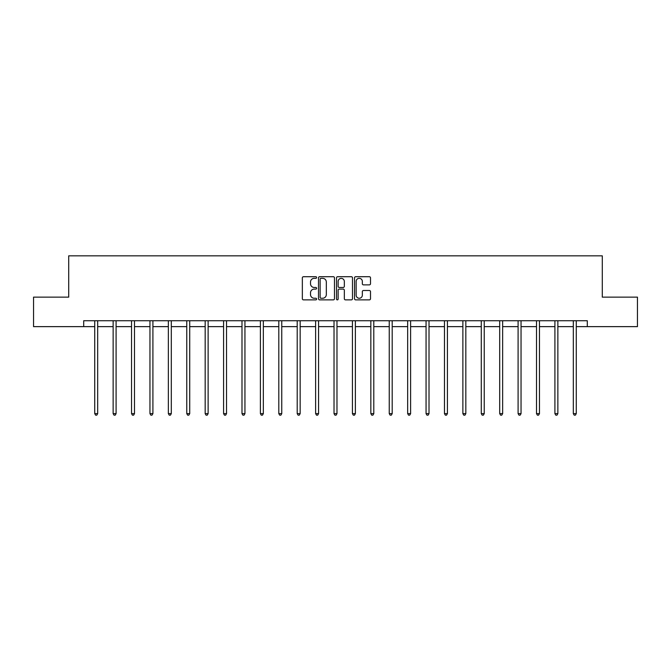 <?xml version="1.0" encoding="UTF-8"?>
<svg xmlns="http://www.w3.org/2000/svg" width="671" height="671" viewBox="0 0 671 671"><rect width="100%" height="100%" fill="white"/><g stroke="black" fill="none" stroke-linecap="round" stroke-linejoin="round"><path stroke-width="1.01" d="M316.62 277.517A0.814 0.814 0 0 0 315.815 276.712L303.502 276.712A1.157 1.157 0 0 0 302.344 277.869L302.344 298.712A1.157 1.157 0 0 0 303.502 299.87L315.815 299.87A0.814 0.814 0 0 0 316.62 299.065A0.814 0.814 0 0 0 315.815 298.251L314.221 298.251A3.707 3.707 0 0 1 310.514 294.544L310.514 292.808A3.707 3.707 0 0 1 314.221 289.1L315.815 289.1A0.814 0.814 0 0 0 316.62 288.287A0.814 0.814 0 0 0 315.815 287.482L314.221 287.482A3.707 3.707 0 0 1 310.514 283.774L310.514 282.038A3.707 3.707 0 0 1 314.221 278.331L315.815 278.331A0.814 0.814 0 0 0 316.62 277.517M369.352 284.873A1.157 1.157 0 0 0 370.509 283.716L370.509 277.869A1.157 1.157 0 0 0 369.352 276.712L355.68 276.712A1.157 1.157 0 0 0 354.523 277.869L354.523 298.712A1.157 1.157 0 0 0 355.68 299.87L369.352 299.87A1.157 1.157 0 0 0 370.509 298.712L370.509 291.65A1.157 1.157 0 0 0 369.352 290.493L363.497 290.493A1.157 1.157 0 0 0 362.34 291.65L362.34 295.156A3.095 3.095 0 0 1 359.245 298.251A3.095 3.095 0 0 1 356.142 295.156L356.142 281.426A3.095 3.095 0 0 1 359.245 278.331A3.095 3.095 0 0 1 362.34 281.426L362.34 283.716A1.157 1.157 0 0 0 363.497 284.873L369.352 284.873M83.699 326.634L33.55 326.634L33.55 297.136L68.71 297.136L68.71 255.844L602.29 255.844L602.29 297.136L637.45 297.136L637.45 326.634L587.301 326.634L587.301 320.738L83.699 320.738L83.699 326.634L94.728 326.634M334.485 277.869A1.157 1.157 0 0 0 333.328 276.712L319.664 276.712A1.157 1.157 0 0 0 318.507 277.869L318.507 298.712A1.157 1.157 0 0 0 319.664 299.87L333.328 299.87A1.157 1.157 0 0 0 334.485 298.712L334.485 277.869M337.672 276.712L351.336 276.712A1.157 1.157 0 0 1 352.493 277.869L352.493 298.712A1.157 1.157 0 0 1 351.336 299.87L345.49 299.87A1.157 1.157 0 0 1 344.332 298.712L344.332 290.258A1.157 1.157 0 0 0 343.175 289.1L339.291 289.1A1.157 1.157 0 0 0 338.134 290.258L338.134 299.065A0.814 0.814 0 0 1 337.32 299.87A0.814 0.814 0 0 1 336.515 299.065L336.515 277.869A1.157 1.157 0 0 1 337.672 276.712M97.681 326.634L113.139 326.634M116.091 326.634L131.541 326.634M134.494 326.634L149.952 326.634M152.904 326.634L168.362 326.634M171.306 326.634L186.764 326.634M189.717 326.634L205.175 326.634M208.127 326.634L223.586 326.634M226.53 326.634L241.988 326.634M244.94 326.634L260.398 326.634M263.342 326.634L278.8 326.634M281.753 326.634L297.211 326.634M300.163 326.634L315.622 326.634M318.566 326.634L334.024 326.634M336.976 326.634L352.434 326.634M355.378 326.634L370.837 326.634M373.789 326.634L389.247 326.634M392.2 326.634L407.658 326.634M410.602 326.634L426.06 326.634M429.012 326.634L444.47 326.634M447.414 326.634L462.873 326.634M465.825 326.634L481.283 326.634M484.236 326.634L499.694 326.634M502.638 326.634L518.096 326.634M521.048 326.634L536.506 326.634M539.459 326.634L554.909 326.634M557.861 326.634L573.319 326.634M576.272 326.634L587.301 326.634M320.939 278.331A0.814 0.814 0 0 0 320.126 279.144L320.126 297.438A0.814 0.814 0 0 0 320.939 298.251L322.617 298.251A3.707 3.707 0 0 0 326.324 294.544L326.324 282.038A3.707 3.707 0 0 0 322.617 278.331L320.939 278.331M344.332 281.485A3.095 3.095 0 0 0 341.237 278.39A3.095 3.095 0 0 0 338.134 281.485L338.134 286.324A1.157 1.157 0 0 0 339.291 287.482L343.175 287.482A1.157 1.157 0 0 0 344.332 286.324L344.332 281.485M97.832 320.738L97.765 320.914A1.183 1.183 0 0 0 97.681 321.35L97.681 413.621L94.728 413.621L94.728 321.35A1.183 1.183 0 0 0 94.645 320.914L94.577 320.738M97.681 413.621L96.792 415.156L95.617 415.156L94.728 413.621M116.242 320.738L116.175 320.914A1.183 1.183 0 0 0 116.091 321.35L116.091 413.621L113.139 413.621L113.139 321.35A1.183 1.183 0 0 0 113.055 320.914L112.98 320.738M116.091 413.621L115.202 415.156L114.02 415.156L113.139 413.621M134.653 320.738L134.577 320.914A1.183 1.183 0 0 0 134.494 321.35L134.494 413.621L131.541 413.621L131.541 321.35A1.183 1.183 0 0 0 131.457 320.914L131.39 320.738M134.494 413.621L133.613 415.156L132.43 415.156L131.541 413.621M153.055 320.738L152.988 320.914A1.183 1.183 0 0 0 152.904 321.35L152.904 413.621L149.952 413.621L149.952 321.35A1.183 1.183 0 0 0 149.868 320.914L149.801 320.738M152.904 413.621L152.015 415.156L150.841 415.156L149.952 413.621M171.466 320.738L171.399 320.914A1.183 1.183 0 0 0 171.306 321.35L171.306 413.621L168.362 413.621L168.362 321.35A1.183 1.183 0 0 0 168.278 320.914L168.203 320.738M171.306 413.621L170.426 415.156L169.243 415.156L168.362 413.621M189.868 320.738L189.801 320.914A1.183 1.183 0 0 0 189.717 321.35L189.717 413.621L186.764 413.621L186.764 321.35A1.183 1.183 0 0 0 186.681 320.914L186.613 320.738M189.717 413.621L188.828 415.156L187.654 415.156L186.764 413.621M208.278 320.738L208.211 320.914A1.183 1.183 0 0 0 208.127 321.35L208.127 413.621L205.175 413.621L205.175 321.35A1.183 1.183 0 0 0 205.091 320.914L205.016 320.738M208.127 413.621L207.238 415.156L206.056 415.156L205.175 413.621M226.689 320.738L226.613 320.914A1.183 1.183 0 0 0 226.53 321.35L226.53 413.621L223.586 413.621L223.586 321.35A1.183 1.183 0 0 0 223.493 320.914L223.426 320.738M226.53 413.621L225.649 415.156L224.466 415.156L223.586 413.621M245.091 320.738L245.024 320.914A1.183 1.183 0 0 0 244.94 321.35L244.94 413.621L241.988 413.621L241.988 321.35A1.183 1.183 0 0 0 241.904 320.914L241.837 320.738M244.94 413.621L244.051 415.156L242.877 415.156L241.988 413.621M263.502 320.738L263.435 320.914A1.183 1.183 0 0 0 263.342 321.35L263.342 413.621L260.398 413.621L260.398 321.35A1.183 1.183 0 0 0 260.314 320.914L260.239 320.738M263.342 413.621L262.462 415.156L261.279 415.156L260.398 413.621M281.912 320.738L281.837 320.914A1.183 1.183 0 0 0 281.753 321.35L281.753 413.621L278.8 413.621L278.8 321.35A1.183 1.183 0 0 0 278.717 320.914L278.65 320.738M281.753 413.621L280.872 415.156L279.69 415.156L278.8 413.621M300.314 320.738L300.247 320.914A1.183 1.183 0 0 0 300.163 321.35L300.163 413.621L297.211 413.621L297.211 321.35A1.183 1.183 0 0 0 297.127 320.914L297.052 320.738M300.163 413.621L299.274 415.156L298.092 415.156L297.211 413.621M318.725 320.738L318.65 320.914A1.183 1.183 0 0 0 318.566 321.35L318.566 413.621L315.622 413.621L315.622 321.35A1.183 1.183 0 0 0 315.529 320.914L315.462 320.738M318.566 413.621L317.685 415.156L316.502 415.156L315.622 413.621M337.127 320.738L337.06 320.914A1.183 1.183 0 0 0 336.976 321.35L336.976 413.621L334.024 413.621L334.024 321.35A1.183 1.183 0 0 0 333.94 320.914L333.873 320.738M336.976 413.621L336.087 415.156L334.913 415.156L334.024 413.621M355.538 320.738L355.471 320.914A1.183 1.183 0 0 0 355.378 321.35L355.378 413.621L352.434 413.621L352.434 321.35A1.183 1.183 0 0 0 352.35 320.914L352.275 320.738M355.378 413.621L354.498 415.156L353.315 415.156L352.434 413.621M373.948 320.738L373.873 320.914A1.183 1.183 0 0 0 373.789 321.35L373.789 413.621L370.837 413.621L370.837 321.35A1.183 1.183 0 0 0 370.753 320.914L370.686 320.738M373.789 413.621L372.908 415.156L371.726 415.156L370.837 413.621M392.35 320.738L392.283 320.914A1.183 1.183 0 0 0 392.2 321.35L392.2 413.621L389.247 413.621L389.247 321.35A1.183 1.183 0 0 0 389.163 320.914L389.088 320.738M392.2 413.621L391.31 415.156L390.128 415.156L389.247 413.621M410.761 320.738L410.686 320.914A1.183 1.183 0 0 0 410.602 321.35L410.602 413.621L407.658 413.621L407.658 321.35A1.183 1.183 0 0 0 407.565 320.914L407.498 320.738M410.602 413.621L409.721 415.156L408.538 415.156L407.658 413.621M429.163 320.738L429.096 320.914A1.183 1.183 0 0 0 429.012 321.35L429.012 413.621L426.06 413.621L426.06 321.35A1.183 1.183 0 0 0 425.976 320.914L425.909 320.738M429.012 413.621L428.123 415.156L426.949 415.156L426.06 413.621M447.574 320.738L447.507 320.914A1.183 1.183 0 0 0 447.414 321.35L447.414 413.621L444.47 413.621L444.47 321.35A1.183 1.183 0 0 0 444.387 320.914L444.311 320.738M447.414 413.621L446.534 415.156L445.351 415.156L444.47 413.621M465.984 320.738L465.909 320.914A1.183 1.183 0 0 0 465.825 321.35L465.825 413.621L462.873 413.621L462.873 321.35A1.183 1.183 0 0 0 462.789 320.914L462.722 320.738M465.825 413.621L464.944 415.156L463.762 415.156L462.873 413.621M484.387 320.738L484.319 320.914A1.183 1.183 0 0 0 484.236 321.35L484.236 413.621L481.283 413.621L481.283 321.35A1.183 1.183 0 0 0 481.199 320.914L481.132 320.738M484.236 413.621L483.346 415.156L482.172 415.156L481.283 413.621M502.797 320.738L502.722 320.914A1.183 1.183 0 0 0 502.638 321.35L502.638 413.621L499.694 413.621L499.694 321.35A1.183 1.183 0 0 0 499.601 320.914L499.534 320.738M502.638 413.621L501.757 415.156L500.574 415.156L499.694 413.621M521.199 320.738L521.132 320.914A1.183 1.183 0 0 0 521.048 321.35L521.048 413.621L518.096 413.621L518.096 321.35A1.183 1.183 0 0 0 518.012 320.914L517.945 320.738M521.048 413.621L520.159 415.156L518.985 415.156L518.096 413.621M539.61 320.738L539.543 320.914A1.183 1.183 0 0 0 539.459 321.35L539.459 413.621L536.506 413.621L536.506 321.35A1.183 1.183 0 0 0 536.423 320.914L536.347 320.738M539.459 413.621L538.57 415.156L537.387 415.156L536.506 413.621M558.02 320.738L557.945 320.914A1.183 1.183 0 0 0 557.861 321.35L557.861 413.621L554.909 413.621L554.909 321.35A1.183 1.183 0 0 0 554.825 320.914L554.758 320.738M557.861 413.621L556.98 415.156L555.798 415.156L554.909 413.621M576.423 320.738L576.355 320.914A1.183 1.183 0 0 0 576.272 321.35L576.272 413.621L573.319 413.621L573.319 321.35A1.183 1.183 0 0 0 573.235 320.914L573.168 320.738M576.272 413.621L575.383 415.156L574.208 415.156L573.319 413.621"/></g></svg>
